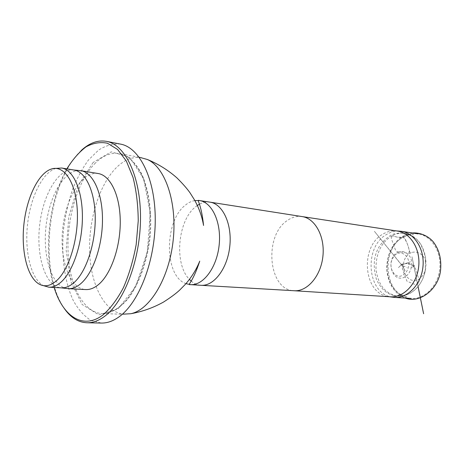 <?xml version="1.0" encoding="UTF-8"?>
<svg xmlns="http://www.w3.org/2000/svg" width="464" height="464" viewBox="0 0 464 464"><rect width="100%" height="100%" fill="white"/><g stroke="black" fill="none" stroke-linecap="round" stroke-linejoin="round"><path stroke-width="0.35" stroke-dasharray="2.32 1.74" d="M411.319 252.636L410.141 253.222C397.126 260.484 404.689 285.812 418.203 279.508C424.838 276.109 427.941 265.878 424.543 258.332C421.567 253.118 416.399 250.943 411.319 252.636M398.257 252.051C403.419 250.583 407.52 252.462 410.565 257.677C413.604 265.019 410.309 274.653 403.958 277.489C390.955 282.628 385.427 257.398 398.257 252.051M392.225 235.706C381.298 242.243 375.881 253.315 375.985 268.929C377.853 284.159 384.697 293.178 396.529 295.986C411.133 297.639 423.713 285.058 425.824 267.345C427.199 248.141 416.875 234.082 403.257 233.16C399.434 232.992 395.757 233.839 392.225 235.706L391.28 238.426L395.444 249.98C397.12 252.161 399.069 252.828 401.296 251.975L408.569 253.448C409.608 252.143 409.341 249.354 407.775 245.085C406.133 240.688 404.446 237.991 402.711 236.994C399.661 237.609 396.163 237.179 392.225 235.706C395.763 236.994 399.104 237.632 402.247 237.614L403.025 236.141C406.69 239.992 408.616 247.851 410.141 253.222M399.133 231.089C394.783 230.944 390.63 232.058 386.669 234.424C363.411 246.935 367.018 293.903 392.051 297.128M403.547 236.878C408.233 234.158 413.122 233.154 418.221 233.873C431.445 235.695 441.693 251.737 439.773 268.847C438.022 285.981 424.601 299.477 411.295 298.456C384.859 297.923 379.308 249.551 403.547 236.878M397.364 231.043L395.154 230.828C390.85 230.689 386.738 231.797 382.812 234.152C359.774 246.61 363.318 293.347 388.107 296.542L390.317 296.803M141.874 157.714C132.994 156.316 124.48 159.622 116.342 167.637C98.873 185.072 88.102 221.27 89.72 254.017C91.28 286.729 105.583 313.519 125.083 314.29M55.924 168.403L55.558 168.513C42.218 172.834 30.375 197.577 27.509 224.64C24.569 251.691 30.902 278.383 43.019 285.43L43.355 285.621M74.066 170.044L72.668 169.894C57.559 169.18 42.694 195.814 39.573 225.933C36.238 256.024 45.118 285.203 60.03 287.709L61.434 287.86M79.489 170.555C64.148 169.818 49.097 196.469 45.977 226.618C42.636 256.743 51.69 285.981 66.839 288.509M98.148 173.524C82.122 170.972 65.894 197.716 62.739 228.416C59.311 259.086 69.501 288.66 85.707 289.565M66.857 168.873L64.473 173.321C48.987 203.545 44.028 249.806 52.751 282.628L54.137 287.483M81.119 150.603C75.214 156.188 69.96 163.537 65.343 172.637C49.625 203.302 44.596 250.177 53.453 283.481C56.04 293.352 59.618 301.646 64.2 308.357M120.524 144.107C113.094 143.504 105.763 145.51 98.53 150.127L88.398 160.08C82.174 168.647 76.792 178.71 72.251 190.275C68.283 202.432 65.418 215.174 63.649 228.514C61.08 255.27 64.455 281.781 73.329 300.637C78.201 309.331 83.961 315.862 90.596 320.218L101.332 323.06M407.27 263.448L403.999 263.83C402.027 264.416 401.708 266.713 403.042 270.727L406.94 281.172L414.248 284.241C416.637 284.177 418.377 283.388 419.462 281.874L416.614 271.713C414.99 265.321 411 264.37 407.27 263.448M302.099 216.578L302.064 216.572C297.041 215.876 292.204 217.14 287.552 220.354C263.558 235.358 268.076 290.302 294.112 290.737L294.147 290.742M197.328 205.477L195.721 206.689C177.66 220.336 173.826 263.935 189.405 279.369M191.127 281.027C194.143 283.626 197.444 285.047 201.04 285.302M209.954 202.147C206.393 201.631 202.861 202.327 199.363 204.224M194.845 200.576C191.539 201.132 188.367 202.664 185.327 205.175C164.018 221.247 164.082 276.376 185.936 283.632M94.54 163.885C102.544 155.649 110.902 152.204 119.613 153.567L127.797 156.896C132.988 160.84 137.605 166.518 141.653 173.942C149.135 190.072 152.337 213.602 150.011 237.777C147.158 261.893 139.038 284.206 128.308 298.387C120.077 308.241 111.093 313.391 102.445 313.623C83.334 312.852 69.478 285.522 68.098 252.161C66.671 218.77 77.355 181.813 94.54 163.885M93.102 162.481L78.219 185.629L68.811 216.63L66.166 250.316L70.748 281.364L82.122 304.483L98.78 314.836L117.908 309.059L135.529 286.798L147.355 252.022L150.249 212.744L143.573 178.518L129.34 157.023L111.215 151.85L93.102 162.481M401.418 264.66L374.309 231.205L402.311 265.936L405.194 270.779L401.644 264.932L400.867 265.135L410.524 261.795L401.58 264.973L401.54 264.573L398.303 267.792L401.418 264.66M410.942 267.136C415.97 266.696 413.853 266.029 414.346 265.936C413.94 265.611 415.205 265.739 412.026 264.7C408.198 263.332 408.523 263.332 407.572 263.355L401.818 264.097L401.296 264.822L401.807 265.501L407.137 267.386M418.093 286.636L411.98 256.737L417.861 285.377L413.244 262.885L413.952 266.214L414.3 266.185L412.734 267.136C414.648 265.617 414.961 265.454 413.679 266.649L414.224 266.075L413.772 265.971L414.369 265.762L413.923 266.371L418.076 286.653M397.729 253.35C402.346 251.952 406.806 254.974 408.5 260.455C409.909 267.223 406.719 274.485 400.136 276.283C394.209 276.811 389.696 268.958 391.222 261.905C392.909 257.12 395.073 254.272 397.729 253.35M396.529 295.986L393.368 295.469C392.335 295.266 396.001 296.096 397.955 295.968L396.755 295.945C389.192 295.11 382.104 291.485 376.397 279.247C370.069 256.911 378.583 243.316 390.479 235.474C394.615 232.586 403.373 232.858 404.654 233.479L400.072 232.992L403.257 233.16M402.247 237.614C398.762 239.784 395.734 242.695 393.159 246.349L389.244 254.173C387.887 257.81 387.162 263.245 387.075 270.471C389.482 285.064 393.75 288.968 398.28 292.906C401.273 294.942 404.156 296.194 406.922 296.676L397.776 295.342L405.751 294.947C413.064 292.691 418.783 287.239 422.907 278.586L425.117 271.718L425.621 257.276L421.005 244.574L416.968 239.633C412.131 235.822 407.92 233.96 404.341 234.047L413.575 234.691C409.851 234.506 406.081 235.48 402.247 237.614M412.305 232.974L403.025 236.141C392.573 242.782 387.133 253.617 386.698 268.644C387.991 283.806 394.203 293.619 405.316 298.085M388.107 296.542L389.516 296.751M395.154 230.828L396.575 230.921M139.171 157.209L119.613 153.567L127.542 156.826C132.6 160.701 137.118 166.327 141.102 173.71C148.48 189.788 151.67 213.417 149.333 237.701C146.467 261.94 138.342 284.339 127.722 298.491C119.584 308.316 110.815 313.397 102.445 313.623L122.334 314.209M38.999 284.032L43.019 285.43M51.33 169.029L55.558 168.513M60.03 287.709L61.207 287.848M72.668 169.894L73.846 170.01M52.751 282.628L53.453 283.481M64.473 173.321L65.343 172.637"/><path stroke-width="0.7" d="M389.516 296.751L394.296 297.395C407.636 298.427 421.132 284.583 422.93 267.044C424.896 249.516 414.636 233.131 401.383 231.31L396.575 230.921M294.147 290.742L390.317 296.803C403.529 297.83 416.91 284.049 418.696 266.585C420.651 249.145 410.495 232.841 397.364 231.043L302.099 216.578M122.334 314.209L130.854 313.716C149.936 309.83 169.174 278.214 173.176 240.259C177.312 202.316 165.213 167.342 147.395 159.494L139.171 157.209M56.37 280.882C69.159 269.862 78.839 237.916 77.268 210.006C75.812 182.016 63.881 164.732 51.33 169.029C38.326 173.258 26.738 197.612 23.913 224.251C21.025 250.885 27.185 277.141 38.999 284.032C44.486 287.129 50.28 286.079 56.37 280.882M43.355 285.621L48.871 287.204C52.821 287.402 56.811 285.76 60.836 282.28C72.842 271.962 82.389 243.838 82.406 217.007C82.493 190.141 73.248 169.708 61.648 168.02L55.924 168.403M48.871 287.204L61.434 287.86C65.441 288.063 69.484 286.445 73.561 283.005C85.701 272.826 95.294 245.062 95.242 218.544C95.259 191.997 85.84 171.767 74.066 170.044L61.648 168.02M61.207 287.848L68.278 288.666C72.343 288.863 76.438 287.251 80.568 283.823C92.87 273.65 102.573 245.874 102.48 219.327C102.463 192.746 92.875 172.463 80.927 170.711L73.846 170.01M68.278 288.666L85.707 289.565C89.848 289.768 94.012 288.19 98.194 284.826C110.681 274.839 120.437 247.561 120.251 221.456C120.135 195.321 110.322 175.322 98.148 173.524L80.927 170.711M54.137 287.483C62.791 316.262 83.015 330.246 103.043 314.876C110.473 308.386 117.276 299.292 123.453 287.599C129.038 274.642 133.278 260.31 136.178 244.603L138.243 220.835C138.081 205.082 136.352 190.64 133.052 177.521L126.336 161.043L117.578 149.449L107.468 143.237C100.299 141.764 93.136 142.982 85.985 146.885C79.037 152.18 72.657 159.512 66.857 168.873M64.2 308.357C70.569 317.556 78.155 322.358 86.959 322.77C92.777 322.892 98.664 320.746 104.62 316.332C124.277 301.977 140.447 259.463 140.505 217.877C140.685 176.239 125.193 144.606 106.418 141.346C97.724 139.879 89.291 142.964 81.119 150.603M86.959 322.77L101.332 323.06C107.23 323.182 113.187 321.071 119.207 316.726C139.072 302.574 155.301 260.722 155.249 219.733C155.312 178.704 139.56 147.43 120.524 144.107L106.418 141.346M294.112 290.737L294.222 290.742C307.325 291.717 320.873 276.039 322.903 256.314C325.102 236.611 315.189 218.416 302.174 216.589L302.064 216.572M189.405 279.369L191.127 281.027M185.936 283.632L190.466 284.641L201.132 285.308C213.91 286.305 227.488 268.552 229.79 246.332C232.255 224.124 222.743 203.893 210.047 202.159L199.485 200.552L194.845 200.576M199.363 204.224L197.328 205.477M130.854 313.716C142.436 311.622 153.335 307.731 163.543 302.047C170.52 297.586 175.885 293.613 179.643 290.133L185.206 284.461C191.429 277.495 196.272 269.723 199.735 261.139C192.293 283.881 186.812 284.931 190.466 284.641C203.191 285.72 216.804 267.728 219.141 245.189C221.635 222.662 212.147 202.194 199.485 200.552C195.976 199.491 201.103 201.683 203.563 225.481C201.997 216.363 198.911 207.739 194.306 199.613L190.072 192.891C187.137 188.691 182.735 183.669 176.859 177.828C168.09 170.114 158.265 164.001 147.395 159.494M418.076 286.653C428.434 337.369 421.776 304.651 418.093 286.636M405.316 298.085C420.686 304.024 439.431 287.813 440.632 269.393C441.479 258.367 438.944 249.098 433.04 241.582C428.33 236.147 420.21 232.325 412.305 232.974M394.296 297.395L411.295 298.456M401.383 231.31L418.221 233.873M302.174 216.589L210.047 202.159M294.222 290.742L201.132 285.308"/></g></svg>
